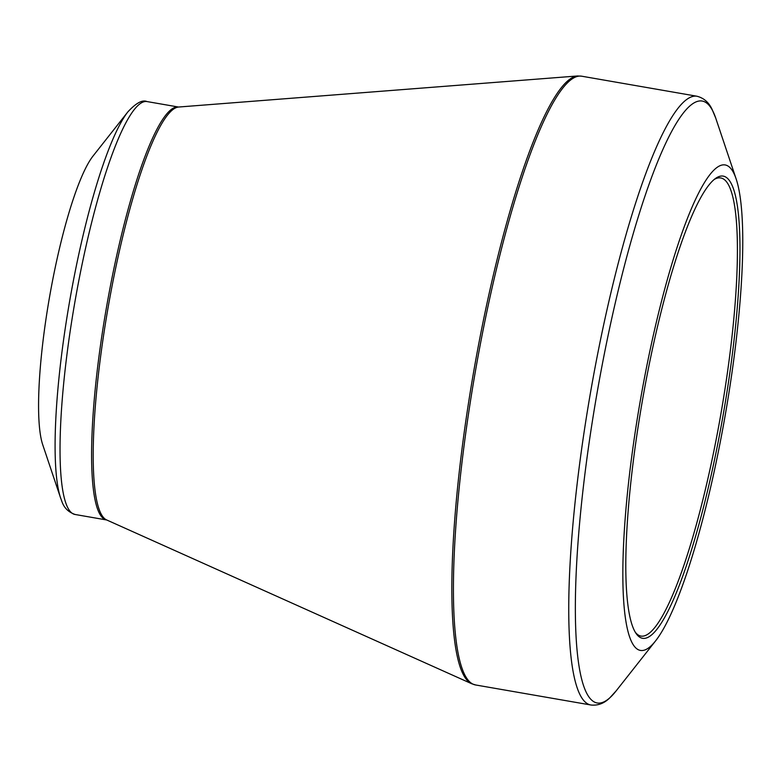 <?xml version="1.0" encoding="UTF-8"?>
<svg xmlns="http://www.w3.org/2000/svg" width="781" height="781" viewBox="0 0 781 781"><rect width="100%" height="100%" fill="white"/><g stroke="black" fill="none" stroke-linecap="round" stroke-linejoin="round"><path stroke-width="1.17" d="M722.679 417.698A234.593 41.012 -80.1 0 1 636.164 633.586A234.593 41.012 -80.1 0 1 642.451 400.36A234.593 41.012 -80.1 0 1 715.211 178.673A234.593 41.012 -80.1 0 1 722.679 417.698M724.69 418.216A246.405 43.072 99.9 0 0 736.044 178.634A246.405 43.072 99.9 0 0 640.42 400.009A246.405 43.072 99.9 0 0 655.767 640.654A246.405 43.072 99.9 0 0 724.69 418.216M127.85 111.898L92.919 156.18A153.964 26.915 99.9 0 0 49.486 297.327A153.964 26.915 99.9 0 0 42.77 444.858L60.713 498.327A206.096 36.024 -80.1 0 1 70.212 297.942A206.096 36.024 -80.1 0 1 127.85 111.898C136.06 103.014 142.406 99.568 146.916 101.55A209.572 36.629 99.9 0 0 75.454 298.801A209.572 36.629 99.9 0 0 75.161 514.494L106.714 519.98A209.572 36.629 -80.1 0 1 106.499 307.236A209.572 36.629 -80.1 0 1 178.468 107.026L178.507 107.036A209.777 36.668 99.9 0 0 108.11 307.509A209.777 36.668 99.9 0 0 106.753 519.99L471.792 683.775A308.759 53.967 -80.1 0 1 474.545 366.709A308.759 53.967 -80.1 0 1 577.403 75.982L581.494 76.167A308.973 54.006 99.9 0 0 476.156 366.982A308.973 54.006 99.9 0 0 475.717 684.986L591.032 705.018A308.973 54.006 -80.1 0 1 591.481 387.025A308.973 54.006 -80.1 0 1 696.818 96.209C703.642 97.908 708.709 102.243 712.018 109.213L715.708 118.038A305.498 53.401 99.9 0 0 597.904 388.186A305.498 53.401 99.9 0 0 616.18 690.843L655.767 640.654M635.373 632.337A232.504 40.641 99.9 0 0 641.035 636.105A232.504 40.641 99.9 0 0 720.307 417.259A232.504 40.641 99.9 0 0 720.638 177.951A232.504 40.641 99.9 0 0 714.039 179.581M736.044 178.634L715.708 118.038M581.494 76.167L696.818 96.209M178.498 107.036L577.403 75.982M146.916 101.55L178.468 107.026M75.161 514.494C62.9 510.286 61.924 500.484 60.713 498.327M475.717 684.986L471.792 683.775M591.032 705.018C598.031 705.721 604.269 703.349 609.736 697.902L616.18 690.843"/></g></svg>

